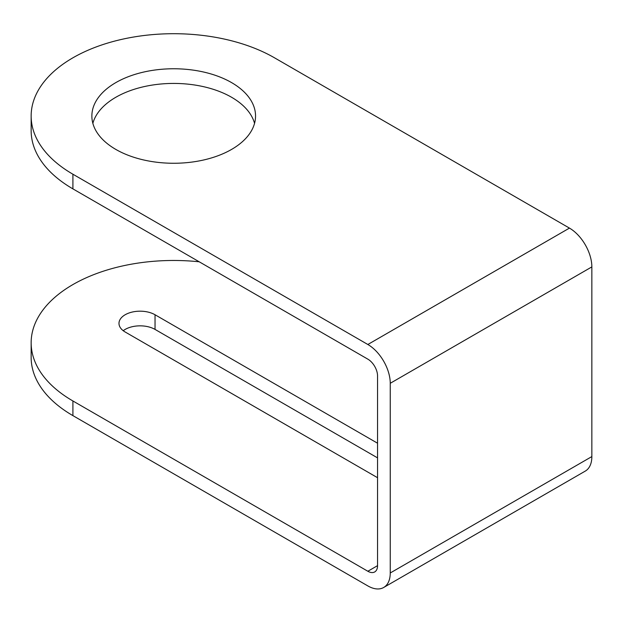 <?xml version="1.0" encoding="UTF-8"?>
<svg xmlns="http://www.w3.org/2000/svg" width="623" height="623" viewBox="0 0 623 623"><rect width="100%" height="100%" fill="white"/><g stroke="black" fill="none" stroke-linecap="round" stroke-linejoin="round"><path stroke-width="0.93" d="M31.15 116.018A142.558 82.306 0 0 0 72.907 174.214L367.843 344.496L569.453 228.104L274.509 57.814A142.558 82.306 0 0 0 119.149 39.973A142.558 82.306 0 0 0 31.15 116.018L31.15 130.674A142.558 82.306 0 0 0 72.907 188.87L367.843 359.152A13.729 7.928 60 0 1 377.554 375.965L377.554 565.653L367.843 571.252L72.907 400.971A142.558 82.306 180 0 1 31.15 342.775A142.558 82.306 180 0 1 199.22 261.8M31.15 342.775L31.15 357.431A142.558 82.306 180 0 0 72.907 415.627L367.843 585.916A31.68 18.293 -120 0 0 383.682 587.481L585.285 471.089A31.68 18.293 -120 0 0 591.85 456.581L591.85 266.901A31.68 18.293 60 0 0 569.453 228.104M383.682 587.481A31.68 18.293 -120 0 0 390.247 572.981L390.247 383.293L591.85 266.901M377.554 457.874L155.041 329.411A21.12 12.195 180 0 0 123.229 330.704M377.554 443.218L155.041 314.755L155.041 329.411M377.554 477.709L125.168 331.997A21.12 12.195 180 0 1 118.985 323.376A21.12 12.195 180 0 1 132.021 312.107A21.12 12.195 180 0 1 155.041 314.755M367.843 571.252A13.729 7.928 -120 0 0 374.711 571.937A13.729 7.928 -120 0 0 377.554 565.653M367.843 344.496A31.68 18.293 60 0 1 390.247 383.293M231.577 82.602A81.839 47.247 0 0 0 142.387 72.361A81.839 47.247 0 0 0 91.869 116.018A81.839 47.247 0 0 0 115.839 149.427A81.839 47.247 0 0 0 205.022 159.667A81.839 47.247 0 0 0 255.547 116.018A81.839 47.247 0 0 0 231.577 82.602M254.55 123.346A81.839 47.247 0 0 0 231.577 97.266A81.839 47.247 0 0 0 148.367 85.748A81.839 47.247 0 0 0 92.858 123.346M591.85 456.581L390.247 572.981M72.907 415.627L72.907 400.971M72.907 174.214L72.907 188.87"/></g></svg>
